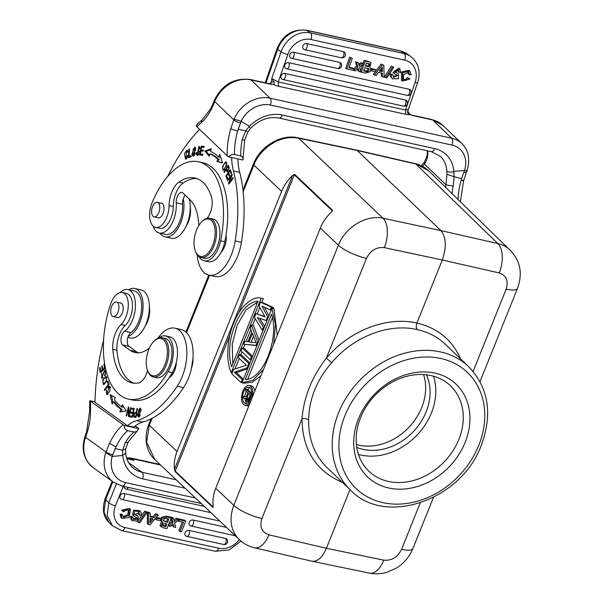 <?xml version="1.0" encoding="UTF-8"?>
<svg xmlns="http://www.w3.org/2000/svg" width="604" height="604" viewBox="0 0 604 604"><rect width="100%" height="100%" fill="white"/><g stroke="black" fill="none" stroke-linecap="round" stroke-linejoin="round"><path stroke-width="0.91" d="M174.443 469.323C173.786 463.487 174.647 457.553 177.032 451.535L281.615 191.385C284.061 185.375 287.723 180.06 292.585 175.439L294.661 174.367L294.322 174.828L332.177 210.713L332.517 210.252L331.279 212.163C326.424 216.776 322.778 222.083 320.331 228.078L215.741 488.243C213.363 494.253 212.495 500.172 213.152 506.001L213.008 507.526L213.069 506.998L175.22 471.105L175.16 471.633L174.443 469.323L292.585 175.439M246.976 399.78L246.855 397.817L248.569 393.551L250.215 395.107L248.116 399.939L246.976 399.78L248.002 400.007M246.734 399.244L248.342 399.599M246.696 398.595L248.637 399.017M246.855 397.817L248.939 398.27M242.732 397.93L246.062 398.3L246.326 401.026L247.889 401.267L249.135 399.667L251.302 394.284L246.16 389.406L245.617 390.75L247.912 392.932L246.379 396.745L243.367 396.36L242.732 397.93L246.032 398.527M248.886 401.909L246.757 401.441M248.886 401.902L247.179 401.524M249.173 401.554L247.889 401.267M249.626 400.913L248.576 400.679M250.215 399.901L249.135 399.667M251.77 394.382L251.302 394.284M246.16 389.406L248.252 389.867L251.823 393.257M244.643 396.526L246.183 391.294M247.232 389.64L249.92 387.677M246.462 403.548L244.56 398.33M243.563 391.988C245.065 388.576 246.855 386.975 248.923 387.209C254.571 388.04 250.834 405.178 245.36 403.563C242.31 401.886 241.713 398.028 243.563 391.988M252.155 397.674C253.582 391.037 252.638 386.945 249.324 385.39C246.794 385.11 244.605 387.058 242.763 391.233C240.505 398.617 241.238 403.329 244.96 405.375C247.028 405.684 248.954 404.303 250.72 401.237M251.415 385.85C253.197 386.341 254.337 388.078 254.812 391.045M248.946 405.654L247.059 405.843M272.487 317.53L247.625 379.395M271.589 314.11C279.486 339.078 263.299 379.342 245.224 379.682L271.589 314.11M273.74 343.97L275.394 324.386L271.921 308.327L242.008 382.732L252.917 380.309L263.571 369.263M242.008 382.732L244.099 383.193L252.351 382.181L260.958 375.764M277.236 335.265L274.012 308.795L271.921 308.327M232.819 363.842L232.223 344.325L237.123 325.194L246.062 309.905L257.689 301.977M231.634 366.794C223.737 341.826 239.916 301.57 257.991 301.222L231.634 366.794M231.302 372.577L261.207 298.172C252.011 295.379 239.146 308.206 233.589 323.367C227.255 337.787 225.549 361.207 231.302 372.577L232.185 372.774M261.207 298.172L263.299 298.64L261.781 302.415M259.803 307.345L257.176 313.869M255.228 318.716L252.57 325.329M250.856 329.588L246.1 341.426M244.899 344.423L243.359 348.244M241.955 351.739L240.671 354.925M239.267 358.421L235.032 368.961M254.435 317.425L262.212 330.071L263.367 327.209L257.387 317.576L266.054 320.52L267.587 316.7L261.993 306.122L270.275 310.018L271.43 307.157L260.581 302.143L259.041 305.964L265.035 316.919L255.975 313.604L254.435 317.425M273.129 308.599L273.521 307.617L262.672 302.604L260.581 302.143M255.975 313.604L264.831 316.541M263.102 330.267L262.212 330.071M264.25 327.398L263.367 327.209M259.675 318.353L264.665 326.387M266.938 320.716L266.054 320.52M268.478 316.896L267.587 316.7M264.454 307.277L268.939 315.756M271.158 310.214L270.275 310.018M273.521 307.617L271.43 307.157M253.544 336.209L251.151 342.151M256.051 342.687L248.969 341.909L252.427 333.317L256.051 342.687M250.215 327.927L251.823 332.087L247.987 341.637L244.839 341.29L243.691 344.159L256.073 345.345L257.606 341.524L251.37 325.058L250.215 327.927M256.904 345.684L243.691 344.159M256.073 345.345L256.964 345.541M258.497 341.721L257.606 341.524M251.37 325.058L253.461 325.518L259.063 340.309M242.159 347.972L241.004 350.841L250.32 359.667L251.468 356.805L242.159 347.972L244.25 348.433L252.608 356.368M251.204 359.863L250.32 359.667M252.359 357.002L251.468 356.805M241.102 382.581L231.793 373.755L233.522 369.459L246.44 365.224L238.316 357.523L239.471 354.661L248.78 363.487L247.051 367.783L234.329 372.207L242.257 379.72L241.102 382.581L243.216 382.996M249.92 363.049L241.562 355.122L239.471 354.661M243.14 379.916L242.257 379.72M243.397 379.282L236.421 372.668L234.329 372.207M247.625 368.772L236.421 372.668M247.942 367.979L247.051 367.783M249.671 363.683L248.78 363.487M510.229 250.215C506.809 246.915 502.679 244.696 497.839 243.548A22.62 12.027 102.8 0 1 499.206 272.955L442.279 260.007C446.643 247.172 446.19 237.364 440.912 230.6L356.873 150.169L415.499 163.699C420.731 164.937 425.186 167.391 428.878 171.06M297.9 137.81L298.565 138.165C276.451 134.05 257.916 152.721 253.884 165.103L281.615 191.385M445.578 344.484L445.503 344.408C437.696 336.987 428.274 332.049 417.236 329.603C388.84 322.929 353.483 336.609 331.649 362.725C316.715 379.939 309.052 399.01 308.652 419.939A5.028 2.174 1.4 0 0 302.015 418.738C302.4 449.784 315.9 471.014 342.513 482.453M308.652 419.939C308.44 439.289 314.571 455.167 327.028 467.579L327.111 467.655M349.973 489.625L326.394 548.281C322.362 557.462 317.591 561.78 312.094 561.244L311.936 561.214M311.891 561.199L254.465 547.768A22.62 11.71 -76.8 0 0 268.969 534.842L326.394 548.281L383.751 560.15A22.62 11.929 101.7 0 1 369.489 573.128L369.489 573.128C375.069 574.223 380.626 574.026 386.152 572.516L395.982 568.341C403.744 563.562 409.384 556.979 412.887 548.591L412.887 548.591A22.62 5.866 -158.1 0 1 401.577 549.33C397.568 557.303 391.626 560.912 383.751 560.15M331.649 362.725L326.364 358.157C311.958 376.753 303.842 396.949 302.015 418.738L261.894 518.534A22.62 5.866 -158.1 0 1 233.793 505.359C228.818 519.153 230.6 530.546 239.146 539.538C243.51 543.608 248.614 546.356 254.465 547.768M154.684 459.448L241.132 541.237M177.032 451.535L149.309 425.239L146.621 442.136L154.722 459.41M417.236 329.603C416.058 328.108 415.96 325.933 416.934 323.072C386.877 316.028 349.474 330.524 326.364 358.157L366.485 258.369A22.62 5.866 21.9 0 1 338.383 245.194L233.793 505.359L215.741 488.243M511.845 251.936L428.629 170.773M428.606 170.804L416.216 164.099L357.613 150.577L298.565 138.165L383.049 218.24A22.62 11.604 -77.9 0 1 384.416 247.648L442.279 260.007L416.934 323.072C437.598 327.98 452.177 339.946 460.663 358.972M465.186 442.309A64.084 52.057 -46.2 0 1 365.148 474.397A64.084 52.057 -46.2 0 1 405.133 374.933A64.084 52.057 -46.2 0 1 465.186 442.309M423.57 374.578A52.775 42.869 -46.2 0 1 408.697 427.549A52.775 42.869 -46.2 0 1 356.368 444.536M415.575 163.76L497.839 243.548L440.912 230.6L383.049 218.24C366.469 214.367 345.254 227.164 338.383 245.194L320.331 228.078M191.34 368.999L192.993 358.21M191.664 367.594A12.329 6.44 -77.6 0 0 192.91 359.282M145.164 326.047A16.082 8.403 -77.6 0 0 149.384 306.892M146.546 322.74A17.591 9.188 -77.6 0 0 149.248 310.471M112.155 315.96A7.414 3.873 102.4 0 1 111.332 307.376A7.414 3.873 102.4 0 1 116.421 302.076A7.414 3.873 102.4 0 1 117.946 312.313A7.414 3.873 102.4 0 1 113.227 316.556A7.414 3.873 102.4 0 1 112.155 315.96M162.974 339.418A19.102 9.981 102.4 0 1 163.888 367.036A19.102 9.981 102.4 0 1 147.602 370.562A19.102 9.981 102.4 0 1 154.103 341.086A19.102 9.981 102.4 0 1 162.974 339.418M134.382 416.179C133.831 414.133 134.458 413.098 136.255 413.068L135.749 416.254L134.752 416.239A3.956 2.069 102.4 0 1 134.526 416.216A3.956 2.069 102.4 0 1 134.367 416.164M139.788 415.174L138.595 416.156L138.588 410.063L139.788 409.014L139.788 415.174L140.302 415.295M104.915 383.872L103.662 383.593C102.197 381.524 102.884 379.455 105.715 377.387C107.18 379.538 106.493 381.607 103.662 383.593L104.937 383.872M105.715 377.387L106.968 377.666M154.103 341.086L154.79 340.422A20.106 10.502 102.4 0 1 161.985 337.689A20.106 10.502 102.4 0 1 164.137 338.67A20.106 10.502 102.4 0 1 167.376 361.743A20.106 10.502 102.4 0 1 153.333 376.964A20.106 10.502 102.4 0 1 150.419 375.341A20.106 10.502 102.4 0 1 147.95 371.452L147.602 370.562M136.723 413.174L136.255 413.068M135.749 416.254L136.217 416.352M135.621 416.443A3.956 2.069 -77.6 0 0 135.779 416.488A3.956 2.069 -77.6 0 0 136.006 416.518L136.187 416.518M116.715 317.327A7.542 3.941 -77.6 0 0 117.387 317.598A7.542 3.941 -77.6 0 0 122.182 313.287A7.542 3.941 -77.6 0 0 120.634 302.876A7.542 3.941 -77.6 0 0 119.909 302.846M153.333 376.964L156.474 377.651A20.106 10.502 -77.6 0 0 171.06 360.278A20.106 10.502 -77.6 0 0 165.134 338.383L161.985 337.689M150.962 521.509L153.099 518.934L150.079 518.27A114.118 92.706 -46.2 0 1 149.875 522.973A14.549 11.823 -46.2 0 1 150.962 521.509L150.011 520.595A14.549 11.823 133.8 0 0 150.003 520.61L151.657 518.617M165.587 518.436A2.446 1.986 133.8 0 0 164.696 518.564A1.948 1.586 133.8 0 0 163.518 520.89L167.519 522.392L166.568 521.479L167.633 518.828M166.568 521.479L163.488 520.739M164.809 523.419A126555.758 102808.69 -46.2 0 1 166.923 523.887L165.775 526.748L164.824 525.835L161.978 525.163M164.824 525.835L165.715 523.623M135.145 417.304L134.843 416.284M135.538 413.053L136.866 412.283M139.939 409.044L140.573 408.425M139.071 417.024L138.724 416.186M112.993 402.4L111.491 395.446M122.016 409.512A87.21 45.564 102.4 0 1 114.579 401.992L113.325 401.72A87.21 45.564 -77.6 0 0 120.755 409.24L122.016 409.512L121.268 411.656M120.755 409.24L119.841 411.868L126.153 410.924L122.355 404.657L121.57 406.907L122.823 407.187L123.208 406.069M132.623 409.187L132.812 408.236L134.216 408.44M132.027 413.279L132.223 412.336L133.401 412.502M131.143 417.024L131.332 416.073L132.653 416.262M105.723 377.387L106.674 376.753M104.001 384.499L103.548 383.578M104.87 371.354L105.443 370.796M102.363 377.983L102.114 377.266M108.214 393.936L106.961 393.657L106.244 389.852L106.734 394.639L109.996 391.113L109.55 386.243L107.957 387.089L108.108 387.972A3.163 1.653 102.4 0 1 109.15 387.285L106.961 393.657M109.301 387.277L110.102 386.651M107.414 394.54L106.983 393.665M158.935 337.847A22.62 11.816 102.4 0 1 165.67 335.93A22.62 11.816 102.4 0 1 173.25 349.452A22.62 11.816 102.4 0 1 168.093 371.739A73.884 38.603 102.4 0 1 128.373 399.07A73.884 38.603 102.4 0 1 110.517 304.348A17.591 9.188 102.4 0 1 122.348 292.54A17.591 9.188 102.4 0 1 128.275 306.069A17.591 9.188 102.4 0 1 121.027 324.552A20.106 10.502 -77.6 0 0 112.797 349.376A57.297 29.936 -77.6 0 0 131.944 382.876A57.297 29.936 -77.6 0 0 138.369 382.981A15.077 7.882 -77.6 0 0 147.519 370.358M127.859 337.409L130.441 337.976A24.628 12.865 -77.6 0 0 146.108 323.88A24.628 12.865 -77.6 0 0 141.049 289.875L134.775 288.493A24.628 12.865 102.4 0 1 139.826 322.498A24.628 12.865 102.4 0 1 128.252 336.292A7.542 3.941 102.4 0 1 130.925 332.54A22.114 11.559 -77.6 0 0 141.6 309.414A22.114 11.559 -77.6 0 0 134.231 290.947L127.95 289.565A22.114 11.559 102.4 0 1 135.319 308.032A22.114 11.559 102.4 0 1 124.643 331.151A7.542 3.941 -77.6 0 0 121.094 338.217A7.542 3.941 -77.6 0 0 122.71 344.967L130.222 350.365A45.24 23.639 -77.6 0 0 135.054 352.562A45.24 23.639 -77.6 0 0 149.369 348.063M128.373 399.07L132.555 399.991A73.884 38.603 -77.6 0 0 169.256 377.515A73.884 38.603 -77.6 0 0 172.276 372.66A22.62 11.816 -77.6 0 0 176.262 362.604A22.62 11.816 -77.6 0 0 169.852 336.851L165.67 335.93M128.697 289.724A24.628 12.865 102.4 0 1 134.775 288.493M163.525 520.89L163.775 521.267M165.594 518.428A71.144 57.795 133.8 0 1 168.841 519.108L167.519 522.392M164.809 523.426A5.013 4.077 133.8 0 0 163.42 523.306M163.42 523.313L162.234 525.691L165.775 526.748M120.022 292.585A22.114 11.559 102.4 0 1 127.95 289.565M134.126 417.236A38.656 20.196 -77.6 0 0 136.066 417.289L137.486 408.402L136.995 408.402L137.463 408.508M136.995 408.402L136.421 412.019L136.889 412.124M136.421 412.019C133.763 412.804 133.001 414.533 134.133 417.205M137.35 415.174L138.392 417.16L141.049 410.025L140.007 408.01L137.35 415.174L137.961 415.31M131.098 407.859L130.66 407.723L128.984 414.631L128.833 407.171L128.365 407.028L126.236 415.816L126.674 415.952L128.35 409.051L128.493 416.503L128.962 416.647L131.098 407.859M129.43 414.729L128.984 414.631M126.681 415.914L126.236 415.816M128.879 409.165L128.35 409.051M128.977 416.609L128.493 416.503M121.57 406.907A84.696 44.251 102.4 0 1 114.352 399.606L115.341 397.56L110.132 394.706L112.17 404.106L113.325 401.72M131.332 416.073L130.079 415.794L129.868 416.836L132.465 417.213L134.231 408.349L132.812 408.236M131.559 407.957L131.347 409.006L133.552 409.323L132.948 412.343L130.962 412.056L130.758 413.098L132.737 413.385L132.193 416.103L130.079 415.794M134.02 409.429L133.552 409.323M133.416 412.449L132.948 412.343M132.223 412.336L130.962 412.056M133.205 413.483L132.737 413.385M132.661 416.201L132.193 416.103M102.808 379.463L103.314 384.567L106.598 381.539L106.115 376.398L102.808 379.463L103.39 379.591M109.12 384.386L107.935 380.935L107.406 381.652L108.335 384.37L104.386 389.708L104.635 390.441L109.12 384.386M108.244 381.834L107.406 381.652M109.022 384.522L108.335 384.37M105.066 389.859L104.386 389.708M105.096 375.424L104.454 375.288L104.651 375.998A3.518 1.842 -77.6 0 0 105.451 374.774L104.9 370.343L101.91 377.221L101.819 373.076L101.653 378.187L103.548 372.955M106.176 371.83L104.922 371.551A2.28 1.193 102.4 0 1 104.454 375.288M103.526 372.955A1.45 0.755 102.4 0 1 104.635 371.301A1.45 0.755 102.4 0 1 104.93 371.528M105.096 368.531L104.439 363.578L103.865 364.069L104.401 368.146L102.733 369.58L102.25 365.903L101.668 366.394L102.159 370.071L100.657 371.354L100.136 367.436L99.562 367.934L100.188 372.728L105.096 368.531M104.522 364.22L103.865 364.069M105.066 368.289L104.401 368.146M103.639 369.776L102.733 369.58M102.333 366.537L101.668 366.394M103.065 370.267L102.159 370.071M101.563 371.558L100.657 371.354M100.219 368.078L99.562 367.934M108.992 387.315L107.957 387.089M134.065 383.193A57.297 29.936 102.4 0 1 116.98 350.297A20.106 10.502 102.4 0 1 125.209 325.473A17.591 9.188 -77.6 0 0 132.457 306.991A17.591 9.188 -77.6 0 0 126.53 293.461L122.348 292.54M157.901 338.24A35.183 18.384 102.4 0 1 174.941 328.183A35.183 18.384 102.4 0 1 186.81 350.652A35.183 18.384 102.4 0 1 177.244 386.228A115.606 60.408 102.4 0 1 136.512 420.663A50.26 26.259 -77.6 0 0 127.444 425.707L94.979 402.347A150.789 78.784 102.4 0 1 103.563 340.233M127.444 425.707L133.726 427.096A50.26 26.259 102.4 0 1 142.786 422.053A115.606 60.408 -77.6 0 0 183.525 387.617A35.183 18.384 -77.6 0 0 193.091 352.041A35.183 18.384 -77.6 0 0 181.223 329.565L174.941 328.183M138.278 352.842A45.24 23.639 102.4 0 1 136.496 351.755L128.992 346.349A7.542 3.941 102.4 0 1 128.252 336.292M169.256 377.515A12.563 6.568 -77.6 0 0 176.262 362.604M170.086 377.024L169.837 376.632M150.132 516.767L154.133 517.651L156.496 514.759L158.165 515.121L149.958 524.891L148.365 524.544L148.448 512.985L150.23 513.377L150.132 516.767M185.753 521.207L181.479 531.837L179.909 531.49L183.578 522.354L178.663 521.267L179.26 519.772L185.753 521.207L184.733 520.233L178.248 518.798L179.26 519.772M173.59 518.526A665.736 540.814 -46.2 0 1 174.254 521.781L177.236 519.327L179.033 519.727L174.677 523.162L175.711 527.458L173.861 527.05A87.067 70.728 -46.2 0 1 173.318 524.219A22.544 18.316 -46.2 0 1 172.601 524.778L170.607 526.333L168.826 525.941L172.903 522.845L171.77 518.126L173.59 518.526L172.57 517.553L170.751 517.152L171.77 518.126M139.667 522.815L138.422 522.536L145.798 512.207L147.044 512.479L139.667 522.815M137.357 515.71L138.376 516.684L137.553 521.025L132.102 520.648L131.529 517.364L133.084 517.575L133.537 519.538L137.342 519.161L137.161 518.043L133.56 515.824L134.571 511.09L140.475 511.626L141.245 513.053A4.273 3.473 -46.2 0 1 140.996 515.242L139.456 515.053L139.154 512.841L134.813 514.442A22.371 18.173 133.8 0 0 137.07 515.831A8.547 6.938 -46.2 0 1 138.361 516.699M161.578 521.327L159.932 525.827L163.095 527.783L166.953 528.636L171.226 518.005L167.082 517.092L162.657 518.24M160.943 526.801L162.619 522.294A3.073 2.499 -46.2 0 1 162.4 522.113A3.073 2.499 -46.2 0 1 162.687 518.202L161.676 517.228A3.073 2.499 133.8 0 0 160.777 518.934M122.537 511.105L130.494 509.399L129.18 517.613L121.978 518.375L121.079 515.174L122.778 515.136L123.329 517.326L128.886 515.476L129.014 510.388A3.624 2.945 133.8 0 0 125.821 510.04A3.896 3.171 133.8 0 0 123.933 511.852L121.517 510.131L129.482 508.425L130.494 509.399M160.422 520.693L156.398 519.81L157.01 518.285L161.034 519.176L160.422 520.693M124.137 425.435L138.86 428.681L137.123 431.128L134.707 432.124L127.595 430.667C125.436 429.897 124.281 428.153 124.137 425.435L89.86 400.716L89.717 401.788M94.987 401.849L89.86 400.716M123.05 424.74A50.26 26.259 -77.6 0 0 109.505 443.351L115.908 446.93L112.752 454.736A5.277 1.034 -160.5 0 1 105.964 451.996L105.723 452.721M86.062 435.907L85.572 437.326A5.277 0.989 19.1 0 1 84.983 436.564L86.546 431.905A5.277 0.71 -162.8 0 0 87.195 432.494L86.055 435.899L85.541 435.137M158.165 515.121L157.153 514.147L155.477 513.785L156.496 514.759M154.133 517.651L153.122 516.677L155.477 513.785M150.154 516.027L153.122 516.677M150.23 513.377L149.211 512.403L147.436 512.011L148.448 512.985M148.365 524.544L147.353 523.562L147.436 512.011M225.685 538.489A3.254 2.643 -46.2 0 1 226.961 539.266A3.269 3.269 0 0 1 223.707 544.498A3.269 1.706 -77.6 0 0 225.911 542.279A3.269 1.706 -77.6 0 0 225.685 538.489L188.946 530.388A3.269 1.706 102.4 0 1 189.173 534.178A3.269 1.706 102.4 0 1 186.968 536.397L223.707 544.498M186.598 536.231A3.254 2.643 -46.2 0 1 185.738 535.839A3.254 2.643 -46.2 0 1 185.307 532.207A3.254 2.643 -46.2 0 1 188.946 530.388M190.766 525.865A3.254 2.643 -46.2 0 1 189.898 525.48A3.254 2.643 -46.2 0 1 189.475 521.848A3.254 2.643 -46.2 0 1 193.114 520.029L226.281 527.345M121.683 499.357A3.254 2.643 -46.2 0 1 120.823 498.972A3.254 2.643 -46.2 0 1 120.392 495.34A3.254 2.643 -46.2 0 1 124.031 493.521L210.788 512.645M125.851 488.998A3.254 2.643 -46.2 0 1 124.983 488.613A3.254 2.643 -46.2 0 1 124.077 486.492M178.663 521.267L177.946 520.58M179.909 531.49L178.89 530.516L182.287 522.067M179.033 519.727L178.021 518.753L176.225 518.353L177.236 519.327M176.225 518.353L173.944 520.233M170.751 517.152L170.879 517.673M171.06 518.421L171.883 521.871L172.903 522.845M171.883 521.871L168.697 524.295M168.826 525.941L168.259 525.389M172.585 524.793A87.067 70.728 133.8 0 0 172.85 526.076L173.861 527.05M147.044 512.479L146.032 511.505L144.779 511.233L145.798 512.207M138.422 522.536L137.41 521.562L138.18 520.482M138.777 519.644L144.779 511.233M136.444 517.53L136.323 518.187L137.342 519.161M133.084 517.575L132.072 516.601L130.517 516.39L131.529 517.364M136.323 518.187L133.137 518.964M130.517 516.39L131.083 519.674L132.102 520.648M137.35 515.725A8.547 6.938 133.8 0 0 136.066 514.827L137.085 515.801M136.051 514.857A22.371 18.173 -46.2 0 1 134.511 513.966M139.456 515.053L138.437 514.079L138.505 512.396M140.475 511.626L139.456 510.652L133.552 510.116L132.548 514.85L133.56 515.824M171.226 518.005L170.207 517.032L166.07 516.118L161.638 517.266M160.747 519.87A3.073 2.499 133.8 0 0 161.381 521.139L162.4 522.113M122.778 515.136L121.759 514.163L120.068 514.2L121.079 515.174M128.486 510.025L127.806 514.608L122.937 516.752M120.068 514.2L120.966 517.401L121.978 518.375M161.034 519.176L160.015 518.202L156.277 517.371M156.179 517.492L157.01 518.285M156.398 519.81L155.387 518.836L155.696 518.066M128.259 441.849A5.277 2.484 31.5 0 1 125.383 442.415L122.627 450.335L125.67 448.689M125.557 452.721L124.749 454.132L122.62 455.069L122.65 450.312L115.221 448.515M135.175 425.941L138.86 428.681M112.223 456.45L105.715 452.713A30.411 25.293 -54.3 0 0 113.514 482.256L122.046 486.046A5.277 2.756 102.4 0 0 125.557 482.604A25.134 20.906 -54.3 0 1 112.17 456.443M122.733 455.469L112.238 456.465L112.752 454.736M122.62 455.069L122.74 455.476A35.183 29.271 125.7 0 0 142.635 478.836A5.277 2.756 102.4 0 0 141.955 472.23L176.104 479.757M132.049 459.742L129.241 459.123M454.163 176.73L453.151 186.1L446.001 184.816L424.378 164.046L424.484 161.94M445.571 187.27A50.26 26.259 -77.6 0 1 446.001 184.816L446.952 174.262L454.117 176.723L453.785 171.362A35.183 28.577 133.8 0 0 434.623 148.607A5.277 2.756 -77.6 0 1 431.264 151.627L440.444 156.436A29.906 24.296 133.8 0 1 446.817 170.992C448.47 172.155 450.826 172.412 453.891 171.755M372.019 69.294L376.035 70.177L375.492 71.755L371.475 70.864L372.019 69.294L370.932 68.509L374.948 69.392L376.035 70.177M371.475 70.864L370.66 70.283M370.69 69.211L370.932 68.509M409.557 74.76L408.727 72.337L403.381 74.685L403.555 79.713A3.624 3.012 125.8 0 0 403.774 79.879A3.624 3.012 125.8 0 0 406.734 80.045L405.654 79.26A3.896 3.246 -54.2 0 0 407.451 77.372L409.95 78.928L402.506 81.049L402.74 72.684L409.852 71.106L411.233 74.707L409.557 74.76L408.47 73.975L408.085 72.012M407.451 77.372L409.95 78.928M406.734 80.045A3.896 3.246 125.8 0 0 408.538 78.158M409.852 71.106L408.765 70.328L401.652 71.906L401.418 80.264L402.506 81.049M405.654 79.26A3.624 3.012 -54.2 0 1 403.268 79.411M369.225 63.722L367.927 65.881A5.013 4.175 -54.2 0 1 366.734 65.813L365.616 65.564M367.753 66.546L365.45 66.04L366.477 63.08L369.897 64.039L368.946 66.614A5.013 4.175 125.8 0 1 367.753 66.546L366.734 65.813M367.927 65.881L368.946 66.614M367.866 68.282L367.919 68.38A1.948 1.623 -54.2 0 1 366.9 70.751A2.446 2.031 -54.2 0 1 365.911 70.932A72.11 59.977 -54.2 0 1 363.887 70.525M367.934 68.426L368.953 69.166M365.911 70.932L366.93 71.665A2.446 2.031 125.8 0 0 367.919 71.483A1.948 1.623 125.8 0 0 368.938 69.113L368.523 68.599M367.919 71.483L366.9 70.751M368.931 69.113L364.914 67.588L363.729 70.985A72.11 59.977 125.8 0 0 366.93 71.665M363.019 63.601L364.144 60.355L368.002 61.208L370.984 62.756L369.784 67.656A3.073 2.559 -54.2 0 1 369.867 71.884M364.144 60.355L365.231 61.14L361.411 72.148L365.556 73.061L369.897 71.846M361.411 72.148L360.777 71.687M360.528 70.766L362.672 64.598M369.089 61.985L365.231 61.14M370.984 62.756L368.002 61.208M395.484 72.11L394.963 70.713L398.504 70.117L399.236 72.314L398.157 71.529L397.885 69.8M390.237 76.255L391.324 77.04A4.273 3.549 -54.2 0 1 391.49 74.775L390.403 73.998A4.273 3.549 125.8 0 0 390.237 76.255L392.509 78.814L391.324 77.04M395.167 71.846L398.451 73.809L395.069 71.74M398.451 73.809L398.436 78.709L392.509 78.814M390.403 73.998L391.943 74.186L393.023 74.964L391.49 74.775M393.023 74.964L393.649 77.448L397.651 75.56A22.371 18.603 125.8 0 0 397.417 75.394A22.371 18.603 125.8 0 0 395.363 74.141M397.183 75.228L397.651 75.56M396.647 74.873L393.212 77.025M399.772 68.864L398.685 68.086L392.947 72.488L394.027 73.273L399.772 68.864L400.792 72.525L399.236 72.314M393.068 72.578A8.547 7.105 125.8 0 0 393.529 72.948L394.616 73.733A8.547 7.105 -54.2 0 1 394.042 73.258M395.341 74.179A8.547 7.105 -54.2 0 1 394.616 73.733M392.517 66.953L393.755 67.233L386.847 77.954L385.601 77.674L392.517 66.953L391.43 66.176L393.755 67.233M385.601 77.674L384.514 76.897L391.43 66.176M359.048 71.627A665.736 553.747 -54.2 0 1 358.263 68.267L355.401 70.819L353.604 70.426L357.787 66.848L356.594 62.416L358.444 62.824A87.067 72.42 -54.2 0 1 359.101 65.745A22.544 18.754 -54.2 0 1 359.78 65.164L361.698 63.541L363.48 63.933L359.561 67.165L360.867 72.027L357.961 70.842A665.736 553.747 125.8 0 1 357.508 68.939M358.444 62.824L355.507 61.631L356.594 62.416M355.507 61.631L356.7 66.062L357.787 66.848M359.78 65.164L358.693 64.379M363.48 63.933L362.392 63.148L360.611 62.756L361.698 63.541M360.611 62.756L358.791 64.296M356.7 66.062L353.672 68.652M348.991 67.746L353.914 68.833L353.378 70.374L346.885 68.947L345.798 68.161L349.618 57.154L352.275 58.286L348.991 67.746M349.618 57.154L352.275 58.286M350.705 57.939L346.885 68.947M353.914 68.833L352.827 68.048L349.165 67.24M284.862 73.416A3.269 1.706 102.4 0 1 285.239 77.191A3.269 1.706 102.4 0 1 282.997 79.547A3.269 1.706 102.4 0 1 282.763 79.464A3.254 2.71 -54.2 0 1 282.174 79.245A3.254 2.71 -54.2 0 1 281.238 75.5A3.254 2.71 -54.2 0 1 284.862 73.416L405.397 99.992A3.254 2.71 -54.2 0 1 406.492 100.566A3.269 3.269 0 0 1 403.525 106.123A3.269 1.706 -77.6 0 0 405.775 103.767A3.269 1.706 -77.6 0 0 405.397 99.992M288.584 62.688A3.269 1.706 102.4 0 1 288.969 66.47A3.269 1.706 102.4 0 1 286.719 68.818A3.269 1.706 102.4 0 1 286.485 68.735A3.254 2.71 -54.2 0 1 285.896 68.516A3.254 2.71 -54.2 0 1 284.96 64.771A3.254 2.71 -54.2 0 1 288.584 62.688L409.119 89.264A3.254 2.71 -54.2 0 1 410.214 89.845A3.269 3.269 0 0 1 407.255 95.394A3.269 1.706 -77.6 0 0 409.497 93.039A3.269 1.706 -77.6 0 0 409.119 89.264M293.552 52.231A3.269 1.706 102.4 0 1 293.929 56.013A3.269 1.706 102.4 0 1 291.687 58.361A3.269 1.706 102.4 0 1 291.453 58.278A3.254 2.71 -54.2 0 1 290.864 58.067A3.254 2.71 -54.2 0 1 289.928 54.315A3.254 2.71 -54.2 0 1 293.552 52.231L339.607 62.386A3.254 2.71 -54.2 0 1 340.701 62.967A3.269 3.269 0 0 1 337.734 68.516A3.269 1.706 -77.6 0 0 339.984 66.168A3.269 1.706 -77.6 0 0 339.607 62.386M306.59 43.556A3.269 1.706 102.4 0 1 306.968 47.339A3.269 1.706 102.4 0 1 304.726 49.694A3.269 1.706 102.4 0 1 304.492 49.604A3.254 2.71 -54.2 0 1 303.903 49.392A3.254 2.71 -54.2 0 1 302.966 45.64A3.254 2.71 -54.2 0 1 306.59 43.556L343.329 51.657A3.254 2.71 -54.2 0 1 344.423 52.238A3.269 3.269 0 0 1 341.464 57.788A3.269 1.706 -77.6 0 0 343.706 55.44A3.269 1.706 -77.6 0 0 343.329 51.657M381.328 68.418A114.118 94.926 125.8 0 0 381.343 70.993L379.674 70.623M379.342 71.061L381.366 68.38A14.549 12.103 -54.2 0 0 382.385 66.863A114.118 94.926 -54.2 0 0 382.362 71.725L379.342 71.061M382.362 71.725L381.343 70.993M382.37 73.273L378.368 72.389L376.141 75.394L374.472 75.024L382.226 64.885L383.819 65.232L384.189 77.169L382.408 76.776L382.37 73.273M383.819 65.232L381.139 64.1L382.226 64.885M382.408 76.776L381.32 75.991L381.29 73.031M374.472 75.024L373.385 74.239L375.318 71.717M375.665 71.264L381.139 64.1M213.703 102.046L214.141 103.012L214.722 101.563A5.277 1.367 -158.1 0 1 214.224 100.566L213.642 102.016M234.058 119.162L230.69 128.901L237.629 131.06L241.177 121.283L249.422 126.296L245.737 130.774M214.224 100.566C222.068 84.681 234.073 77.652 250.237 79.471A5.277 2.756 102.4 0 1 251 79.894L270.026 98.173A30.411 24.704 -46.2 0 0 234.042 119.147L241.155 121.268M245.685 130.774L238.187 129.248M249.052 126.598L249.882 127.572M245.722 130.766L242.219 139.6L244.65 140.271L242.929 159.992L228.206 156.746L231.785 154.601L234.48 154.45L241.932 156.33L243.14 158.595M186.04 226.304A16.082 8.403 -77.6 0 0 190.26 207.157M187.421 222.997A17.591 9.188 -77.6 0 0 190.124 210.728M198.807 225.541A45.24 23.639 -77.6 0 0 190.094 199.841L183.08 193.106A7.542 3.941 -77.6 0 0 181.985 192.502A7.542 3.941 -77.6 0 0 176.217 202.801A22.114 11.559 102.4 0 1 159.305 233.016L165.579 234.397A22.114 11.559 -77.6 0 0 182.499 204.19A7.542 3.941 102.4 0 1 183.238 198.814A24.628 12.865 102.4 0 1 179.652 225.141A24.628 12.865 102.4 0 1 165.043 236.851L171.317 238.24A24.628 12.865 -77.6 0 0 186.236 225.873A24.628 12.865 -77.6 0 0 189.218 199.003M204.122 260.792L208.312 261.713A22.62 11.816 -77.6 0 0 221.17 252.072A12.563 6.568 -77.6 0 0 226.002 235.341A73.884 38.603 -77.6 0 0 202.71 162.71L198.52 161.789A73.884 38.603 102.4 0 1 220.626 240.8A22.62 11.816 102.4 0 1 204.122 260.792A22.62 11.816 102.4 0 1 199.048 256.64M158.807 212.57A7.414 3.873 102.4 0 1 154.095 216.813A7.414 3.873 102.4 0 1 151.906 208.735A7.414 3.873 102.4 0 1 157.289 202.332A7.414 3.873 102.4 0 1 158.807 212.57M157.584 217.583A7.542 3.941 -77.6 0 0 158.256 217.855A7.542 3.941 -77.6 0 0 163.722 211.34A7.542 3.941 -77.6 0 0 161.502 203.133A7.542 3.941 -77.6 0 0 160.77 203.103M207.051 218.346A15.077 7.882 -77.6 0 0 211.468 197.063A57.297 29.936 -77.6 0 0 194.949 177.991A57.297 29.936 -77.6 0 0 178.927 182.083A20.106 10.502 -77.6 0 0 169.09 205.564A17.591 9.188 102.4 0 1 155.56 227.368A17.591 9.188 102.4 0 1 152.072 202.77A73.884 38.603 102.4 0 1 198.52 161.789M221.17 252.072A22.62 11.816 -77.6 0 0 224.816 241.728A73.884 38.603 -77.6 0 0 226.002 235.341M211.483 220.619A19.102 9.981 102.4 0 1 211.309 248.319A19.102 9.981 102.4 0 1 195.379 251.158A19.102 9.981 102.4 0 1 201.879 221.676A19.102 9.981 102.4 0 1 211.483 220.619M201.879 221.676L202.567 221.019A20.106 10.502 102.4 0 1 209.762 218.286A20.106 10.502 102.4 0 1 212.676 219.901A20.106 10.502 102.4 0 1 214.903 243.178A20.106 10.502 102.4 0 1 201.109 257.553A20.106 10.502 102.4 0 1 195.726 252.049L195.379 251.158M201.109 257.553L204.454 258.293A20.106 10.502 -77.6 0 0 218.255 243.91A20.106 10.502 -77.6 0 0 216.028 220.641A20.106 10.502 -77.6 0 0 213.114 219.026L209.762 218.286M155.56 227.368L159.75 228.297A17.591 9.188 -77.6 0 0 173.28 206.493A20.106 10.502 102.4 0 1 183.118 183.012A57.297 29.936 102.4 0 1 197.017 178.595M197.878 155.326L197.508 154.428A3.518 1.842 102.4 0 1 197.5 154.367A2.28 1.193 102.4 0 1 196.738 152.427L196.224 152.578L196.723 152.684M199.501 151.596L198.089 149.958M198.761 147.27L199.524 146.606M196.224 152.578A3.518 1.842 -77.6 0 0 196.255 154.148L197.183 155.387L198.776 147.278L199.312 148.863L199.849 148.72L198.98 146.243L198.61 151.528M199.879 151.77L198.625 151.498A1.45 0.755 102.4 0 1 198.927 152.744A1.45 0.755 102.4 0 1 198.293 154.103A2.28 1.193 102.4 0 1 197.493 154.367L198.731 154.639M199.547 154.352L198.293 154.08M189.43 149.18L188.878 149.06L188.599 157.72L191.249 156.647L191.279 155.628L189.195 156.466L191.257 156.421M189.882 157.199L189.898 156.625M189.195 156.466L189.437 148.833L188.878 149.06M193.099 149.143L194.496 148.025L194.722 153.945L193.31 155.145L193.099 149.143M193.756 156.058L193.31 155.145L194.571 155.417M194.518 148.025L195.303 147.376M191.944 154.36L193.076 156.149L195.847 148.773L194.722 147.021L191.944 154.36L192.676 154.518M231.747 176.217L231.257 176.111L228.554 183.42L228.773 184.107L233.303 178.218L233.099 177.568L229.535 182.197L232.238 174.896L232.019 174.201L227.489 180.098L227.693 180.739L231.257 176.111M229.195 183.563L228.554 183.42M230.139 182.333L229.535 182.197M228.086 180.226L227.489 180.098M227.255 179.456L227.768 178.701L226.606 175.802L228.086 173.62L229.135 176.24L229.648 175.485L228.591 172.872L229.928 170.909L231.053 173.703L231.566 172.948L230.192 169.535L225.836 175.93L227.255 179.456M228.976 173.816L228.086 173.62M230.826 171.113L229.928 170.909M226.734 176.126L225.836 175.93M202.348 147.308L202.491 146.47L201.238 146.191L199.705 155.085L202.718 155.236L202.899 154.186L200.422 154.065L202.861 154.398M200.422 154.065L200.943 151.038L203.178 151.143L203.359 150.102L201.124 149.996L203.322 150.321M202.491 146.47L204.122 146.553M200.996 155.153L201.155 154.224M201.698 151.076L201.857 150.154M201.124 149.996L201.593 147.27L203.978 147.391L204.16 146.342L201.238 146.191M219.041 159.494A84.696 44.251 -77.6 0 0 211.098 154.126L209.837 153.846A84.696 44.251 102.4 0 1 217.78 159.214L219.041 159.494L218.165 161.668L216.912 161.396L217.78 159.214M222.446 162.869L218.165 161.668M216.912 161.396L222.468 162.959L219.705 154.42L218.686 156.965L219.939 157.236L220.317 156.308M209.445 155.273L206.092 151.317L211.038 149.528M206.092 151.317L204.839 151.038L209.195 156.179L209.837 153.846M218.686 156.965A87.21 45.564 -77.6 0 0 210.509 151.438L211.264 148.712L204.839 151.038M228.667 168.214L229.286 168.35M227.904 166.598A19.554 10.215 102.4 0 1 228.689 168.259L227.414 170.63L226.424 169.037L227.904 166.598L228.901 166.817M227.836 171.393L227.436 170.638M224.522 172.17L223.963 172.042L224.243 172.623L225.934 169.837L226.923 170.056M225.934 169.837L227.142 171.664L229.21 167.572M229.226 167.55A38.656 20.196 -77.6 0 0 228.108 165.217L223.963 172.042M225.149 162.846C226.9 163.669 226.5 165.768 223.941 169.158C221.54 170.713 223.223 163.737 225.149 162.846L226.938 163.027M224.726 169.331L223.359 169.286L224.613 169.565M223.805 170.147L223.488 169.316M225.76 162.77L226.5 162.174M222.491 166.289L223.11 170.268L226.576 165.722L225.941 161.774L222.491 166.289L222.959 166.394M186.258 159.048L185.858 158.15M186.802 151.113L187.519 150.494M187.104 157.078L185.805 158.142L186.734 151.098L187.421 152.344L187.972 151.785L186.961 150.094L184.447 153.665L185.541 159.169L188.093 155.205L187.534 155.228A3.163 1.653 102.4 0 1 187.104 157.07L188.357 157.35M187.534 155.228L188.078 155.341M231.596 157.493A50.26 26.259 -77.6 0 0 233.446 171.038A115.606 60.408 102.4 0 1 235.152 240.951A35.183 18.384 102.4 0 1 208.901 275.137L215.183 276.519A35.183 18.384 -77.6 0 0 241.426 242.332A115.606 60.408 -77.6 0 0 239.728 172.427A50.26 26.259 102.4 0 1 237.87 158.875M208.901 275.137A35.183 18.384 102.4 0 1 197.161 254.729M167.753 176.398A150.789 78.784 102.4 0 1 199.607 129.399M159.305 233.016A22.114 11.559 102.4 0 1 153.031 225.979M183.238 198.814A7.542 3.941 102.4 0 1 185.269 195.213M165.043 236.851A24.628 12.865 102.4 0 1 160.052 233.182M197.621 123.911L196.209 125.926L196.866 126.772A150.789 78.784 102.4 0 1 201.698 122.272A5.277 3.669 -131.3 0 1 202.604 119.275L197.621 123.911M228.206 156.746L196.866 126.772M454.125 176.723L461.615 178.573L464.453 170.509L453.778 171.355M464.431 170.494C466.862 171.136 467.488 171.091 466.311 170.358M270.977 83.933L270.532 83.948A5.277 2.756 -77.6 0 1 271.302 84.371L270.486 84.047L272.729 84.266L271.302 84.371L251 79.894A30.411 24.704 133.8 0 0 214.722 101.563L233.771 119.856A5.277 1.321 -158.5 0 0 240.437 122.914M277.07 48.592C283.042 34.858 292.819 28.728 306.417 30.2A5.277 2.756 102.4 0 1 306.975 30.457A25.383 21.11 125.8 0 0 277.666 49.354A5.277 0.989 -160.9 0 1 277.07 48.592L265.518 81.857A5.277 0.989 19.1 0 0 266.115 82.62L277.666 49.354L281.064 51.793A5.277 0.989 -160.9 0 0 287.829 54.481L278.285 81.978L278.603 86.274A8.811 2.288 -158.1 0 1 272.729 84.266C274.367 84.326 274.767 83.503 273.914 81.797L271.762 78.588L271.385 82.136L273.952 81.766M270.486 84.047L271.385 82.136A8.29 4.334 -77.6 0 0 269.784 83.782M408.312 109.49L405.511 110.026L278.285 81.978L271.762 78.588L281.064 51.793A25.383 21.11 -54.2 0 1 310.373 32.903A5.277 2.756 102.4 0 1 311.052 39.509A20.106 16.723 -54.2 0 0 287.829 54.481M427.134 155.802L427.489 157.206L427.813 154.043M427.39 153.069L427.828 154.035A29.906 24.296 -46.2 0 0 427.617 150.826M407.406 112.102L408.077 110.524M408.085 110.472L407.836 111.31C407.353 112.752 408.002 113.794 409.784 114.488L409.693 114.737M411.558 115.07L409.784 114.488A8.811 2.288 -158.1 0 1 405.828 114.322L405.511 110.026L415.061 82.529A20.106 16.723 -54.2 0 0 404.801 60.181L311.052 39.509M427.511 157.206C426.469 160.792 425.427 163.072 424.378 164.046A40.211 21.012 -77.6 0 1 422.581 166.364M446.817 170.992L446.937 174.254M462.966 180.098C464.257 180.77 463.638 180.838 461.116 180.324L461.599 178.565M460.346 201.653L463.646 180.581L466.552 172.034A5.277 1.321 21.5 0 0 466.575 171.989M356.73 447.375A52.775 42.869 133.8 0 0 413.136 431.815A52.775 42.869 133.8 0 0 426.424 374.827M433.513 376.224A59.056 47.973 -46.2 0 1 431.399 412.955A59.056 47.973 -46.2 0 1 358.421 454.404M458.881 439.357A59.056 47.973 133.8 0 0 450.622 385.926A59.056 47.973 133.8 0 0 375.114 395.28A59.056 47.973 133.8 0 0 368.795 471.105A59.056 47.973 133.8 0 0 458.881 439.357M148.863 424.302L149.309 425.239L152.095 418.315M186.545 332.615L209.588 275.288M243.163 191.77L253.884 165.103L253.446 164.152M332.517 210.252L294.661 174.367M175.16 471.633L213.008 507.526M213.174 507.164L213.204 506.665M331.83 211.581L332.283 210.902M293.914 174.556L294.322 174.828L238.776 313M229.882 335.137L175.22 471.105L174.813 470.833M261.894 518.534C259.373 526.839 261.728 532.275 268.969 534.842M420.241 502.898L401.577 549.33M499.206 272.955C506.379 275.462 508.696 280.868 506.167 289.165A22.62 5.866 21.9 0 0 517.477 288.425L517.477 288.425C521.833 276.036 522.181 263.027 510.244 250.267M506.167 289.165L473.113 371.385M468.908 366.892A85.451 69.407 133.8 0 0 359.652 380.429A85.451 69.407 133.8 0 0 350.516 490.138C385.39 526.952 461.698 499.908 481.335 445.156C492.751 413.951 488.606 387.866 468.908 366.892L445.526 344.439M478.783 445.314A80.423 65.323 133.8 0 0 403.434 360.754A80.423 65.323 133.8 0 0 353.249 485.578A80.423 65.323 133.8 0 0 478.783 445.314M384.416 247.648C376.481 246.825 370.501 250.396 366.485 258.369M136.006 416.518L134.752 416.239M130.925 332.54L124.643 331.151M116.98 350.297L112.797 349.376M121.027 324.552L125.209 325.473M168.093 371.739L172.276 372.66M183.525 387.617L177.244 386.228M142.786 422.053L136.512 420.663M130.222 350.365L136.496 351.755M128.992 346.349L122.71 344.967M112.382 525.684L107.195 515.454L108.826 502.739L105.655 499.689L104.024 512.396L109.203 522.634L112.382 525.714L121.585 530.569L215.334 551.241A5.277 2.756 -77.6 0 0 218.686 548.213A20.106 16.331 -46.2 0 0 239.297 539.682M86.546 431.905L89.671 410.931A5.277 1.842 -0.8 0 1 90.555 409.889A150.789 78.784 102.4 0 1 90.585 401.381M127.595 430.667A44.983 23.503 -77.6 0 0 115.908 446.93M87.195 432.494C89.505 424.922 90.63 417.387 90.555 409.889M218.686 548.213L124.937 527.549A5.277 2.756 102.4 0 1 121.585 530.569M124.937 527.549A20.106 16.331 -46.2 0 1 115.44 505.835A5.277 1.367 21.9 0 1 108.826 502.739L116.353 484M193.114 520.029A3.269 1.706 102.4 0 1 193.333 523.819A3.269 1.706 102.4 0 1 191.128 526.039L235.137 535.74M124.031 493.521A3.269 1.706 102.4 0 1 124.258 497.311A3.269 1.706 102.4 0 1 122.053 499.531L219.645 521.041M128.244 487.413A3.269 1.706 102.4 0 1 126.213 489.164L204.144 506.348M166.07 516.118L167.082 517.092M109.505 443.351L105.964 451.996L85.572 437.326A30.411 25.293 125.7 0 0 93.129 467.594L113.514 482.256M112.148 481.275L105.149 498.693A5.277 1.367 21.9 0 0 105.655 499.689L112.85 481.781M125.383 442.415A44.983 23.503 102.4 0 1 133.869 432.056M123.284 486.318L115.44 505.835M159.992 464.476L130.17 457.9A14.828 7.746 102.4 0 1 131.755 458.625A5.277 4.387 125.7 0 0 128.773 459.017M125.572 452.796C126.349 459.84 129.203 465.163 134.118 468.749A29.906 24.877 125.7 0 0 141.955 472.23L128.599 462.619M125.557 482.604L195.326 497.983M184.975 488.168L142.635 478.836M160.498 464.959L131.755 458.625L134.126 460.331L126.825 458.723M403.298 106.032A3.269 1.706 -77.6 0 0 403.525 106.123L282.997 79.547A3.269 3.269 0 0 1 282.174 79.245M407.021 95.304A3.269 1.706 -77.6 0 0 407.255 95.394L286.719 68.818A3.269 3.269 0 0 1 285.896 68.516M337.508 68.433A3.269 1.706 -77.6 0 0 337.734 68.516L291.687 58.361A3.269 3.269 0 0 1 290.864 58.067M341.23 57.705A3.269 1.706 -77.6 0 0 341.464 57.788L304.726 49.694A3.269 3.269 0 0 1 303.903 49.392M431.264 151.627L278.92 118.044A5.277 2.756 102.4 0 0 282.279 115.024L434.623 148.607M246.893 131.649L245.752 130.789M212.389 104.99A5.277 1.646 24 0 0 212.374 105.028A5.277 1.646 24 0 0 212.797 106.221L214.141 103.012M201.698 122.272C205.994 118.46 209.694 113.107 212.797 106.221M224.816 241.728L220.626 240.8M173.28 206.493L169.09 205.564M178.927 182.083L183.118 183.012M196.255 154.148L197.508 154.42M195.281 154.065L194.722 153.945M235.152 240.951L241.426 242.332M233.446 171.038L239.728 172.427M176.217 202.801L182.499 204.19M240.754 155.832A44.983 23.503 102.4 0 1 242.219 139.6M237.629 131.06A44.983 23.503 -77.6 0 0 234.48 154.45M230.69 128.901A50.26 26.259 -77.6 0 0 227.179 155.885M282.279 115.024A35.183 28.577 133.8 0 0 249.429 126.304M241.109 121.253A25.134 20.415 -46.2 0 1 270.35 105.036L451.981 145.081A25.134 20.415 -46.2 0 1 464.484 170.502M463.857 172.17A5.277 1.321 21.5 0 0 466.56 172.042L466.998 170.872M451.981 145.081A5.277 2.756 -77.6 0 0 451.664 138.218L432.638 119.939A5.277 2.756 -77.6 0 0 431.875 119.517L442.747 125.262A30.411 24.704 133.8 0 0 432.638 119.939L412.336 115.462A5.277 2.756 102.4 0 0 411.573 115.039L411.467 115.009M270.35 105.036A5.277 2.756 102.4 0 0 270.026 98.173L451.664 138.218A30.411 24.704 -46.2 0 1 461.781 143.541L442.747 125.262M400.724 51.129A5.277 2.756 -77.6 0 0 400.165 50.872L407.383 54.081A25.383 21.11 125.8 0 0 400.724 51.129L306.975 30.457L310.373 32.903L404.121 53.575L400.724 51.129M404.801 60.181A5.277 2.756 -77.6 0 0 404.121 53.575A25.383 21.11 -54.2 0 1 410.78 56.527L407.383 54.081M405.828 114.322L278.603 86.274M408.281 109.588L417.666 82.544A5.277 0.989 -160.9 0 1 415.061 82.529M458.028 199.396A44.983 23.503 102.4 0 1 461.116 180.324M453.151 186.1A44.983 23.503 -77.6 0 0 452.064 193.59M251.362 385.843L249.271 385.382M246.961 405.82L244.869 405.359M356.866 150.169L297.825 137.757C280.883 133.846 260.165 146.387 253.386 164.122L242.967 190.049M208.773 275.107L185.904 332.011M150.977 418.889L148.81 424.272C142.967 439.274 147.255 452.955 154.745 459.463M312.132 561.252L369.489 573.128M412.887 548.591L433.476 497.371M480.021 381.592L517.477 288.425M327.134 467.685L350.516 490.138M121.306 303.155L116.421 302.076M118.112 317.628L113.227 316.556M134.526 416.216L135.779 416.488M141.049 409.286L139.788 409.014M139.849 416.435L138.595 416.156M103.163 377.5L101.91 377.221M104.635 371.301L105.73 371.543M110.57 387.557L109.316 387.277M172.004 373.121L173.273 373.4M89.671 410.931L89.709 401.788M240.981 541.124L229.15 549.919L215.334 551.241M185.738 535.839A3.269 3.269 0 0 0 186.968 536.397M189.898 525.48A3.269 3.269 0 0 0 191.128 526.039M120.823 498.972A3.269 3.269 0 0 0 122.053 499.531M124.983 488.613A3.269 3.269 0 0 0 126.213 489.164M105.149 498.693C101.872 509.006 103.224 517.001 109.211 522.664M125.753 448.681L128.267 441.834L137.123 431.128M84.983 436.564C81.049 449.497 83.767 459.84 93.129 467.594M130.17 457.9L126.568 457.938M125.73 448.666L125.564 452.841M201.124 503.479L122.046 486.046M126.78 458.579L132.155 459.765M278.92 118.044C269.059 116.232 259.629 119.615 250.645 128.207L247.738 132.095L244.65 140.271M212.366 105.043L210.071 109.618L202.612 119.275M162.174 203.412L157.289 202.332M158.98 217.893L154.095 216.813M200.037 147.557L198.776 147.278M195.756 148.297L194.496 148.025M228.667 170.902L227.414 170.63M187.987 151.377L186.734 151.098M187.066 158.414L185.805 158.142M213.635 102.023L212.374 105.036M466.975 170.887C470.35 159.23 468.621 150.117 461.781 143.541M250.237 79.471L270.532 83.948M265.518 81.857L265.224 82.778M306.417 30.2L400.165 50.872M417.666 82.544C420.958 71.74 418.663 63.065 410.78 56.527M427.081 155.787L427.338 153.069M427.338 153.054L427.224 150.743M407.987 111.619L409.829 114.375L411.422 114.994M408.251 109.671L408.085 110.426M431.875 119.517L411.573 115.039M427.073 155.832L424.499 161.917L421.328 165.73"/></g></svg>
